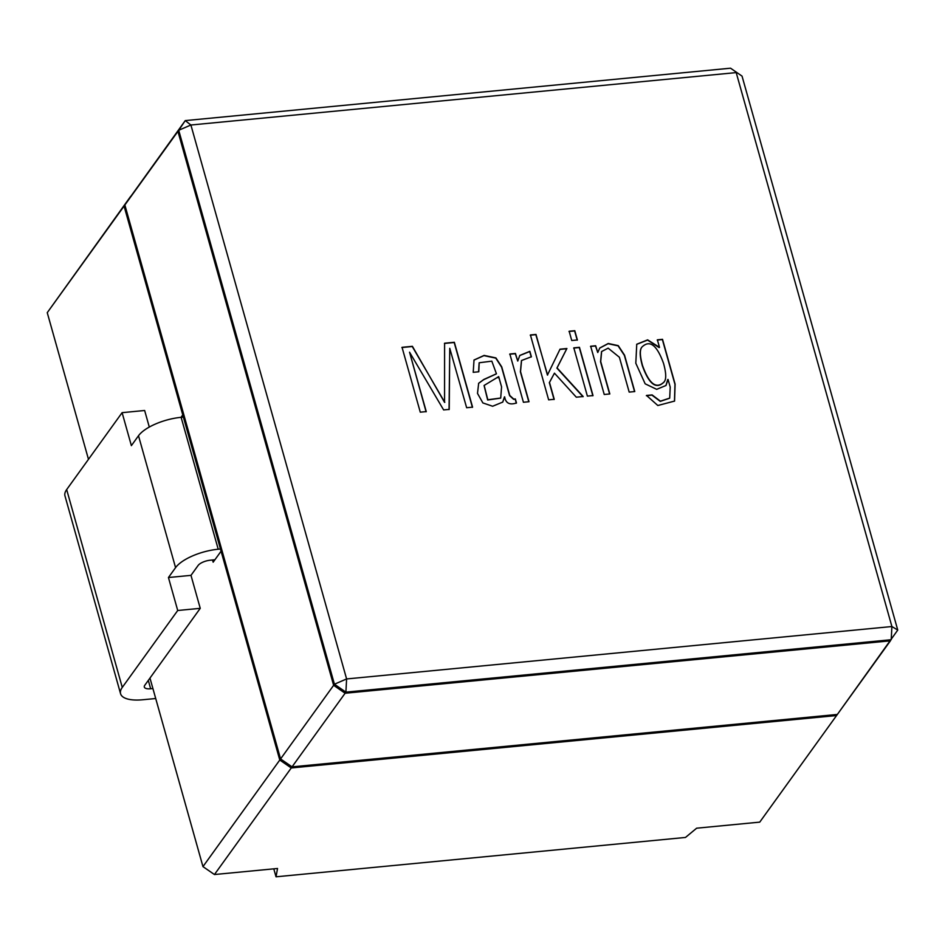 <?xml version="1.0" encoding="UTF-8"?>
<svg xmlns="http://www.w3.org/2000/svg" width="945" height="945" viewBox="0 0 945 945"><rect width="100%" height="100%" fill="white"/><g stroke="black" fill="none" stroke-linecap="round" stroke-linejoin="round"><path stroke-width="1.42" d="M276.034 876.806L685.479 837.447L696.642 828.198L685.479 837.447L276.034 876.806L273.79 868.833L276.034 876.806L277.535 868.479L276.034 876.806M280.57 758.929L292.052 766.856L837.353 714.444L292.052 766.856L291.261 767.954L836.561 715.542L759.745 822.126L696.642 828.198L759.745 822.126L890.414 640.828L345.114 693.24L333.632 685.314L177.932 131.367L47.25 312.665L130.611 196.43L124.067 206.081L279.779 760.028L291.261 767.954L214.444 874.538L202.962 866.612L149.971 678.097L202.962 866.612L279.779 760.028L291.261 767.954L279.779 760.028L280.57 758.929L124.858 204.982L124.067 206.081L130.611 196.43L124.067 206.081L279.779 760.028L221.083 551.207L213.157 562.192L221.083 551.207L279.779 760.028L202.962 866.612L214.444 874.538L277.535 868.479L214.444 874.538L291.261 767.954L279.779 760.028L334.424 684.215L178.723 130.268L124.858 204.982L280.57 758.929L292.052 766.856L280.57 758.929L124.858 204.982L124.067 206.081L182.775 414.914L181.027 417.336L182.775 414.914L124.067 206.081L47.25 312.665L88.476 459.317L47.25 312.665L185.255 120.606L730.556 68.194L742.038 76.12L897.75 630.067L891.903 626.535L736.202 72.6L190.902 125.012L346.602 678.947L891.903 626.535L891.206 639.73L345.905 692.142L334.424 684.215L346.602 678.947L345.905 692.142L291.261 767.954L836.561 715.542L897.75 630.067M213.157 562.192L212.542 559.995L213.157 562.192M657.377 339.822L659.492 347.347L647.644 339.869L636.753 344.228L635.808 363.223L645.163 383.824L656.68 389.34L665.989 385.489L668.068 379.477L670.218 387.131L669.698 398.117L660.413 401.152L652.097 394.915L646.522 395.447L657.826 405.511L674.565 401.082L675.108 384.131L662.516 339.326L657.377 339.822M590.66 346.236L604.233 394.49L609.82 393.959L600.713 361.569L601.634 351.516L608.143 348.15L619.388 357.245L629.181 392.092L634.768 391.561L624.539 355.143L618.254 345.634L608.237 343.484L599.768 347.996L597.76 352.52L595.669 345.752L590.66 346.236M573.816 347.854L587.388 396.109L593.011 395.577L579.45 347.311L573.816 347.854M569.15 331.246L571.749 340.507L577.383 339.964L574.784 330.703L569.15 331.246M530.417 334.967L548.643 399.841L554.231 399.298L549.494 382.43L554.443 373.169L576.308 397.183L583.171 396.522L557.054 367.9L566.905 348.516L560.031 349.178L547.427 375.082L535.992 334.435L530.417 334.967M509.851 353.997L523.424 402.263L529.011 401.719L520.541 371.621L521.534 360.506L531.397 356.773L529.861 351.327L519.797 355.438L517.754 361.061L515.438 353.465L509.851 353.997M473.209 372.318L478.796 371.775L479.198 362.762L491.825 361.155L496.432 373.783L483.828 379.465L478.666 383.257L477.497 393.392L482.871 402.936L492.64 406.244L502.752 402.086L504.654 396.865C505.705 403.22 509.65 405.251 516.478 402.972L515.344 398.955L513.749 399.109L509.757 395.447L501.724 366.861L495.924 357.919L484.123 355.414L474.024 360.021L473.209 372.318M402.038 347.311L420.277 412.174L426.254 411.595L409.551 352.19L443.63 409.929L449.218 409.398L449.761 348.315L466.641 407.72L472.583 407.153L454.344 342.279L444.599 343.224L444.563 402.381L412.41 346.319L402.038 347.311M664.075 381.993L664.004 382.099C656.22 389.753 649.002 384.272 642.34 365.68C639.706 356.147 639.505 350.016 641.749 347.311L641.832 347.193M659.161 347.583L647.573 340.106L636.67 344.346M665.918 385.595L667.761 379.5M669.615 398.235L660.26 401.377L651.944 395.128L646.356 395.671M674.482 401.2L674.954 384.343L662.362 339.55L657.224 340.046M642.505 365.455C639.859 355.922 639.67 349.804 641.903 347.087C649.688 339.491 656.905 344.949 663.555 363.435C666.213 373.027 666.414 379.169 664.158 381.886C656.373 389.529 649.156 384.06 642.505 365.455L642.34 365.68M609.596 393.982L600.547 361.793L601.552 351.635M592.858 395.79L579.297 347.536L573.662 348.079M577.23 340.176L574.619 330.927L568.996 331.471M554.065 399.522L549.328 382.654L554.443 373.169M583.018 396.735L556.9 368.113L566.752 348.74L559.877 349.402M547.604 375.07L535.839 334.66L530.251 335.191M528.798 401.743L520.388 371.846L521.463 360.612M531.232 356.997L529.708 351.54L519.726 355.544M517.754 361.061L515.285 353.69L509.698 354.221M478.583 371.798L479.127 362.88M496.349 373.889L483.663 379.689L478.583 383.363M502.681 402.204L504.476 396.888M498.688 376.618L501.571 386.859L500.708 398.022L487.809 399.77L484.159 385.43L498.688 376.618M426.101 411.819L409.551 352.19M449.064 409.61L449.761 348.315M472.417 407.366L454.191 342.503L444.433 343.437M444.788 402.357L412.256 346.531L401.885 347.536M498.003 377.776L498.511 376.63M516.313 403.196L515.19 399.168L513.596 399.322L509.603 395.671L501.571 367.085L495.771 358.131L483.958 355.627L473.941 360.128M500.626 398.128L487.655 399.995L484.076 385.536M730.556 68.194L742.038 76.12M190.902 125.012L185.255 120.606L178.723 130.268L190.902 125.012M634.556 391.584L624.373 355.367L618.101 345.858L608.084 343.696L599.697 348.114M597.76 352.52L595.515 345.976L590.507 346.449M190.984 575.363L168.446 577.525L175.569 567.638A34.54 13.076 -15.7 0 1 218.212 549.222L220.457 549.01L218.212 549.222L181.133 417.324L183.389 417.111L181.133 417.324A34.54 13.076 -15.7 0 0 138.502 435.739A34.54 13.076 -15.7 0 1 181.133 417.324L218.212 549.222A34.54 13.076 -15.7 0 0 175.569 567.638L138.502 435.739L131.379 445.638L122.106 412.658L144.644 410.496L149.298 427.057L144.644 410.496L122.106 412.658L66.67 489.581L122.106 412.658L131.379 445.638L138.502 435.739L175.569 567.638L168.446 577.525L177.719 610.494L200.245 608.332L144.809 685.243A9.863 3.733 164.3 0 0 144.325 687.05A9.863 3.733 164.3 0 0 150.657 688.775L152.913 688.562L150.657 688.775L148.306 680.4L150.657 688.775A9.863 3.733 164.3 0 1 144.325 687.05A9.863 3.733 164.3 0 1 144.809 685.243L200.245 608.332L190.984 575.363L168.446 577.525L177.719 610.494L200.245 608.332L190.984 575.363L198.107 565.476L190.984 575.363M210.286 560.208A9.863 3.733 164.3 0 0 198.107 565.476A9.863 3.733 164.3 0 1 210.286 560.208L214.905 559.759L210.286 560.208M155.712 698.52L142.73 699.761A34.54 13.076 -15.7 0 1 120.57 693.724A34.54 13.076 -15.7 0 1 122.271 687.417L177.719 610.494L122.271 687.417L66.67 489.581A34.54 13.076 -15.7 0 0 64.969 495.889A34.54 13.076 -15.7 0 1 66.67 489.581L122.271 687.417A34.54 13.076 -15.7 0 0 120.57 693.724A34.54 13.076 -15.7 0 0 142.73 699.761L155.712 698.52M124.067 206.081L279.779 760.028L291.261 767.954L836.561 715.542L837.353 714.444L292.052 766.856M177.932 131.367L124.858 204.982M291.261 767.954L836.561 715.542L291.261 767.954L345.114 693.24M279.779 760.028L333.632 685.314M64.969 495.889L120.57 693.724L64.969 495.889"/></g></svg>
